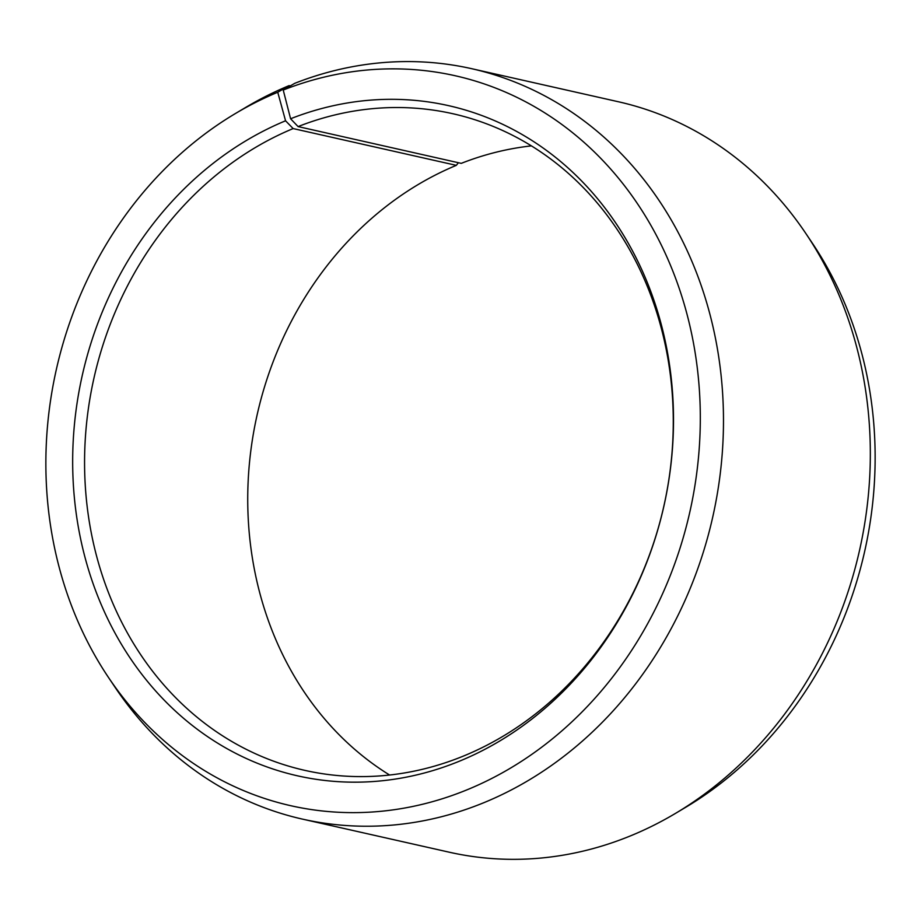 <?xml version="1.0" encoding="UTF-8"?>
<svg xmlns="http://www.w3.org/2000/svg" width="921" height="921" viewBox="0 0 921 921"><rect width="100%" height="100%" fill="white"/><g stroke="black" fill="none" stroke-linecap="round" stroke-linejoin="round"><path stroke-width="1.38" d="M531.405 145.886A336.556 292.049 -77.3 0 0 461.248 163.362L298.082 126.58A336.556 292.049 -77.3 0 1 452.925 113.744A336.556 292.049 -77.3 0 1 673.216 414.749A336.556 292.049 -77.3 0 1 464.679 755.554A336.556 292.049 -77.3 0 1 304.909 770.382A336.556 292.049 -77.3 0 1 84.628 469.376A336.556 292.049 -77.3 0 1 293.154 128.572L456.321 165.354A336.556 292.049 -77.3 0 0 250.005 457.622A336.556 292.049 -77.3 0 0 389.595 775.022M290.311 85.906L289.067 85.63L277.751 92.25L285.556 120.789A343.498 298.07 -77.3 0 0 85.699 559.945A343.498 298.07 -77.3 0 0 460.615 760.7A343.498 298.07 -77.3 0 0 661.232 324.353A343.498 298.07 -77.3 0 0 290.587 118.763L298.082 126.58M277.751 92.25A374.133 324.664 -77.3 0 0 235.327 113.582A374.133 324.664 -77.3 0 0 108.287 677.165A374.133 324.664 -77.3 0 0 468.432 789.239A374.133 324.664 -77.3 0 0 686.939 313.969A374.133 324.664 -77.3 0 0 283.231 90.039L290.587 118.763M289.067 85.63A384.633 333.77 -77.3 0 0 245.447 107.561L235.327 113.582M108.287 677.165L114.849 686.962A384.633 333.77 -77.3 0 0 302.502 819.126A384.633 333.77 -77.3 0 0 485.091 802.179A384.633 333.77 -77.3 0 0 723.411 412.689A384.633 333.77 -77.3 0 0 471.656 68.684A384.633 333.77 -77.3 0 0 294.697 83.351L283.231 90.039M302.502 819.126L449.344 852.224A384.633 333.77 -77.3 0 0 631.933 835.278A384.633 333.77 -77.3 0 0 675.553 813.347A384.633 333.77 -77.3 0 0 806.151 233.946A384.633 333.77 -77.3 0 0 618.498 101.782L471.656 68.684M456.321 165.354L458.393 162.718M675.553 813.347L685.673 807.314A374.133 324.664 -77.3 0 0 812.713 243.731L806.151 233.946M285.556 120.789L293.154 128.572"/></g></svg>
